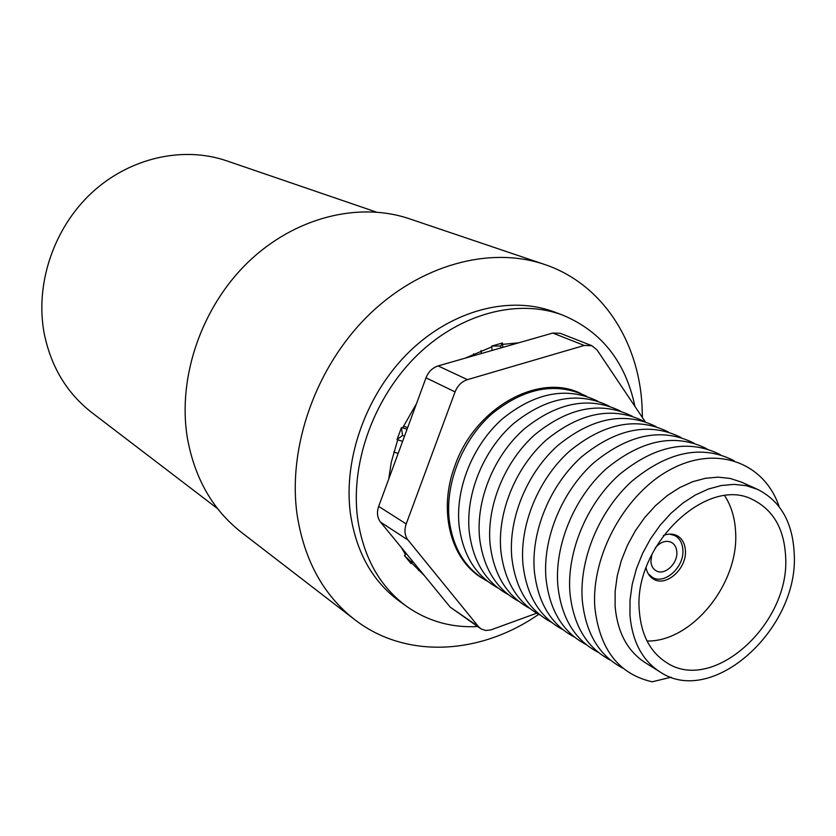 <?xml version="1.0" encoding="UTF-8"?>
<svg xmlns="http://www.w3.org/2000/svg" width="836" height="836" viewBox="0 0 836 836"><rect width="100%" height="100%" fill="white"/><g stroke="black" fill="none" stroke-linecap="round" stroke-linejoin="round"><path stroke-width="1.25" d="M376.263 212.051L226.577 160.794C183.032 145.84 129.653 157.659 91.678 192.855C53.765 228.082 35.018 283.822 44.089 332.906C50.839 366.523 66.765 393.087 91.887 412.629L217.621 508.675M586.182 644.598C562.879 632.35 549.471 610.238 545.971 578.261C542.564 538.447 561.938 491.369 593.696 462.83C629.006 433.926 662.415 427.363 693.922 443.153M598.221 652.32C574.75 640.052 561.29 617.773 557.831 585.472C554.487 545.281 574.113 497.692 606.163 468.839C641.787 439.6 675.404 432.943 707.026 448.88M574.384 637.022C551.237 624.795 537.893 602.86 534.35 571.197C530.881 531.748 550.004 485.162 581.49 456.947C616.498 428.356 649.687 421.887 681.079 437.541M610.499 660.189C586.872 647.91 573.339 625.453 569.933 592.828C566.662 552.262 586.548 504.16 618.88 474.973C654.828 445.4 688.665 438.649 720.392 454.721M562.806 629.602C539.816 617.396 526.534 595.619 522.96 564.279C519.428 525.175 538.311 479.08 569.525 451.168C604.229 422.901 637.21 416.516 668.476 432.034M623.039 668.236C599.234 655.936 585.649 633.312 582.284 600.332C579.087 559.388 599.234 510.754 631.88 481.222C668.142 451.304 702.198 444.459 734.039 460.688M551.457 622.318C528.624 610.144 515.404 588.534 511.799 557.487C508.215 518.738 526.858 473.113 557.8 445.515C592.202 417.54 624.973 411.249 656.124 426.642M671.141 677.212L652.153 681.8C618.828 674.109 599.736 649.509 594.898 608.002C590.655 555.721 625.443 492.676 671.559 468.954C717.622 444.752 764.595 463.102 779.183 506.741M540.328 615.181C517.651 603.028 504.484 581.574 500.848 550.84C497.211 512.426 515.624 467.272 546.295 439.966C580.414 412.294 612.976 406.087 644.002 421.344M659.886 671.841L645.005 662.509C627.397 651.004 617.428 632.256 615.108 606.246L615.139 591.303L617.25 575.879L621.388 560.371L627.481 545.208L635.339 530.776L644.775 517.474L655.528 505.634L667.306 495.581L679.804 487.534L692.678 481.714L705.605 478.244L718.26 477.157L730.309 478.485L741.48 482.132L757.5 489.332C780.448 500.9 792.685 522.249 794.2 553.38C799.352 628.578 712.251 707.852 659.886 671.841C642.194 660.283 632.225 641.369 629.957 615.108L630.03 600.008L632.204 584.406L636.426 568.731L642.591 553.39L650.544 538.792L660.085 525.311L670.942 513.314L682.834 503.115L695.437 494.964L708.405 489.039L721.426 485.497L734.154 484.368L746.276 485.674L757.5 489.332M639.383 611.565C632.507 546.18 707.246 474.534 753.278 499.918C773.446 510.232 784.22 529.125 785.621 556.609C790.333 623.489 712.93 694.12 666.344 662.457C650.356 652.153 641.369 635.193 639.383 611.565M529.407 608.169C506.877 596.047 493.783 574.76 490.105 544.309C486.416 506.229 504.61 461.535 535.03 434.521C568.856 407.142 601.209 401.019 632.11 416.15M724.739 495.758C731.343 506.052 734.969 518.195 735.607 532.187C739.076 583.465 692.041 641.954 647.043 641.024M646.05 567.863C647.168 573.109 649.697 576.882 653.668 579.181C666.376 587.196 687.067 568.302 685.395 550.402C684.883 543.369 682.072 538.436 676.972 535.604C672.865 533.577 668.319 533.556 663.335 535.542M518.696 601.293C496.312 589.192 483.271 568.072 479.571 537.903C475.841 500.158 493.815 455.913 523.963 429.171C557.507 402.095 589.673 396.055 620.437 411.061M508.173 594.542C485.946 582.473 472.967 561.499 469.236 531.623C465.453 494.201 483.218 450.385 513.126 423.936C546.389 397.131 578.345 391.175 608.984 406.056M497.848 587.917C475.768 575.879 462.851 555.062 459.1 525.468C455.275 488.36 472.831 444.971 502.478 418.794C535.468 392.262 567.226 386.389 597.74 401.144M538.708 614.324C480.522 654.839 405.847 659.468 354.495 619.466L241.52 532.428C212.459 509.678 194.349 477.837 187.191 436.904C177.629 376.785 201.695 306.937 248.125 262.159C294.627 217.391 358.529 201.497 409.295 218.739L544.403 264.406C601.617 283.456 638.516 340.44 642.017 405.355L642.403 417.54M354.495 619.466C323.25 595.013 304.085 559.911 297.031 514.161C287.73 446.936 315.684 367.506 367.641 316.102C419.682 264.698 489.875 245.836 544.403 264.406M487.712 581.407C465.777 569.41 452.924 548.74 449.151 519.417C445.274 482.623 462.632 439.652 492.038 413.736C524.757 387.486 556.316 381.686 586.705 396.327M477.764 575.022L477.053 574.645M575.158 391.217L575.868 391.593M407.696 427.541L403.412 426.266M634.942 406.432C625.558 361.789 601.471 331.349 562.691 315.109L554.258 311.943C510.232 295.307 452.788 309.769 409.859 351.214C366.983 392.659 343.293 457.47 350.274 512.656C355.896 551.75 372.302 581.292 399.503 601.262L406.829 606.528C427.854 621.221 451.45 627.899 477.628 626.561M398.187 453.373L393.746 452.098M402.638 441.303L397.696 439.861M404.572 436.047L402.565 435.462L397.016 439.621L397.706 439.83L391.3 462.13L388.761 478.997M407.08 429.223L401.437 427.593L402.565 435.462M416.568 403.464L402.628 427.948M406.317 553.578L405.418 554.487M401.238 547.381L405.45 554.54L404.436 555.553L410.998 563.537L411.584 562.942L424.458 575.711M562.691 315.109C518.508 298.41 460.772 313.03 417.572 354.819C374.423 396.598 350.524 461.89 357.474 517.432C363.075 556.776 379.523 586.475 406.829 606.528M502.854 347.358L502.457 343L491.756 346.052L491.829 346.856L465.161 358.163M518.675 342.823L502.582 344.369M473.813 355.676L473.636 353.743M397.016 439.621L401.437 427.593M412.106 560.653L411.009 561.761L404.436 555.553M500.889 347.922L500.722 346.052L502.457 343M419.442 569.598L418.554 570.507M412.9 561.614L411.584 562.942M410.998 563.537L411.009 561.761M492.101 350.441L491.777 346.877M481.275 353.544L480.993 350.545M491.756 346.052L500.722 346.052M669.427 534.089L674.788 535.542C679.678 538.269 682.375 543.003 682.876 549.754C684.485 566.944 664.62 585.085 652.404 577.383L648.224 573.736M651.861 554.299L650.868 561.353C651.223 565.784 652.989 568.929 656.145 570.779C664.453 575.962 677.933 563.621 676.826 551.948C676.481 547.381 674.662 544.184 671.371 542.324C665.832 540.035 660.461 541.895 655.278 547.904M580.612 393.38L579.87 393.056C538.144 372.877 475.109 407.947 455.087 465.255C438.012 509.782 450.155 558.5 481.202 577.551L481.881 577.979M378.666 506.397L406.202 523.953C404.081 530.243 404.687 535.604 408.02 540.056L380.537 522.124C377.245 517.766 376.628 512.52 378.666 506.397L426.005 377.809C428.46 371.706 432.494 367.746 438.116 365.917L467.439 379.649L584.239 345.456L591.836 345.686L597.082 349.981L645.225 421.752M467.439 379.649C461.712 381.55 457.585 385.636 455.056 391.906L426.005 377.809M406.202 523.953L455.056 391.906M408.02 540.056L478.485 626.634L481.317 629.069L485.81 630.48L490.836 629.926L536.712 613.196M480.658 628.651L450.228 607.155L478.485 626.634M380.537 522.124L450.228 607.155M438.116 365.917L552.774 333.052L560.256 333.303L591.836 345.686M584.239 345.456L552.774 333.052M674.788 535.542L672.071 534.152M652.404 577.383L649.739 575.899"/></g></svg>
